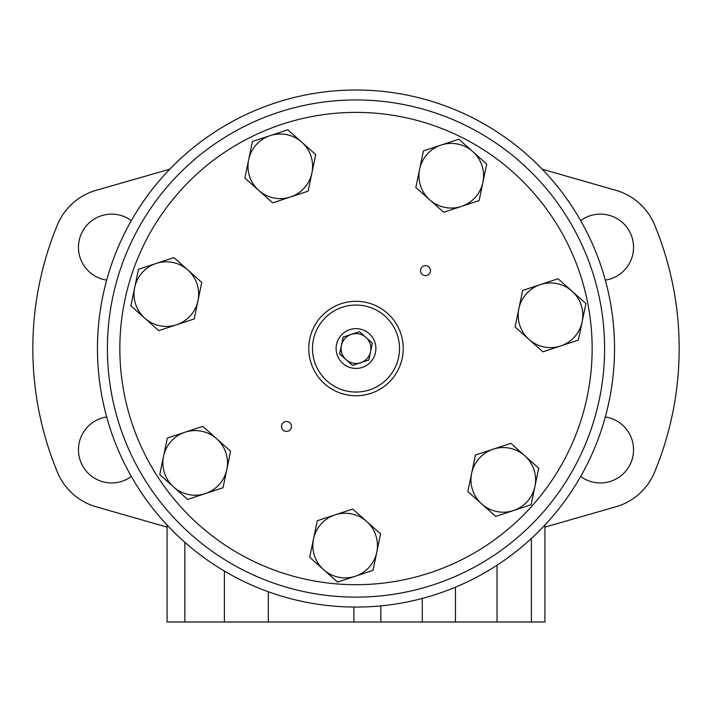 <?xml version="1.0" encoding="UTF-8"?>
<svg xmlns="http://www.w3.org/2000/svg" width="712" height="712" viewBox="0 0 712 712"><rect width="100%" height="100%" fill="white"/><g stroke="black" fill="none" stroke-linecap="round" stroke-linejoin="round"><path stroke-width="1.07" d="M521.451 163.004A248.586 248.586 0 0 0 112.594 298.025A248.586 248.586 0 0 0 433.955 584.596A248.586 248.586 0 0 0 521.451 163.004M513.174 172.286A236.162 236.162 0 0 0 124.769 300.553A236.162 236.162 0 0 0 430.057 572.786A236.162 236.162 0 0 0 513.174 172.286M289.82 422.759A4.975 4.975 0 0 0 281.64 425.456A4.975 4.975 0 0 0 288.075 431.187A4.975 4.975 0 0 0 289.82 422.759M428.793 266.902A4.975 4.975 0 0 0 420.623 269.608A4.975 4.975 0 0 0 427.049 275.339A4.975 4.975 0 0 0 428.793 266.902M481.775 503.998L495.694 516.414L531.134 504.71L538.717 468.176L510.86 443.336L475.429 455.039L467.846 491.574L481.775 503.998A32.316 32.316 0 0 0 534.926 486.438A32.316 32.316 0 0 0 493.149 449.192A32.316 32.316 0 0 0 481.775 503.998M323.64 569.698L337.568 582.113L372.999 570.41L380.582 533.875L352.734 509.036L317.294 520.739L309.711 557.274L323.64 569.698A32.316 32.316 0 0 0 376.79 552.138A32.316 32.316 0 0 0 335.014 514.892A32.316 32.316 0 0 0 323.64 569.698M205.323 493.594L223.034 487.738L230.617 451.203L202.769 426.363L167.338 438.067L159.755 474.61L187.603 499.441L205.323 493.594A32.316 32.316 0 0 0 216.697 438.788A32.316 32.316 0 0 0 163.546 456.339A32.316 32.316 0 0 0 205.323 493.594M176.46 324.805L194.171 318.949L201.754 282.415L173.906 257.584L138.475 269.278L130.892 305.822L158.74 330.653L176.46 324.805A32.316 32.316 0 0 0 187.835 269.999A32.316 32.316 0 0 0 134.684 287.55A32.316 32.316 0 0 0 176.46 324.805M290.425 197.001L308.145 191.145L315.728 154.611L287.87 129.78L252.44 141.474L244.857 178.018L272.705 202.849L290.425 197.001A32.316 32.316 0 0 0 301.799 142.195A32.316 32.316 0 0 0 248.648 159.746A32.316 32.316 0 0 0 290.425 197.001M429.763 199.85L443.683 212.265L479.123 200.57L486.705 164.027L458.848 139.196L423.418 150.9L415.835 187.434L429.763 199.85A32.316 32.316 0 0 0 482.914 182.299A32.316 32.316 0 0 0 441.137 145.043A32.316 32.316 0 0 0 429.763 199.85M528.998 339.401L542.927 351.817L578.358 340.113L585.94 303.579L558.092 278.739L522.653 290.443L515.07 326.986L528.998 339.401A32.316 32.316 0 0 0 582.149 321.851A32.316 32.316 0 0 0 540.372 284.595A32.316 32.316 0 0 0 528.998 339.401M387.435 313.289A47.232 47.232 0 0 0 309.756 338.948A47.232 47.232 0 0 0 370.81 393.389A47.232 47.232 0 0 0 387.435 313.289A47.232 47.232 0 0 0 309.756 338.948A47.232 47.232 0 0 0 370.81 393.389A47.232 47.232 0 0 0 387.435 313.289M369.234 333.697A19.892 19.892 0 0 0 336.527 344.501A19.892 19.892 0 0 0 362.239 367.428A19.892 19.892 0 0 0 369.234 333.697M352.502 365.407L339.642 353.944L343.148 337.079L359.498 331.676L372.358 343.139L368.852 360.005L352.502 365.407M365.923 337.408A14.916 14.916 0 0 0 341.395 345.516A14.916 14.916 0 0 0 360.681 362.702A14.916 14.916 0 0 0 365.923 337.408M614.394 339.962L614.447 341.858M608.324 404.879L608.199 405.44M607.22 287.497L607.354 288.057M614.109 333.803C613.023 319.341 613.023 319.341 614.109 333.803M614.394 339.935L613.744 328.357M97.464 348.542A258.536 258.536 0 0 0 485.264 572.439A258.536 258.536 0 0 0 485.264 124.645A258.536 258.536 0 0 0 97.464 348.542M380.858 605.876L380.858 621.994L224.369 621.994L224.369 571.06L233.02 575.955M169.794 169.189L96.12 190.318A59.666 59.666 0 0 0 57.45 224.823A323.168 323.168 0 0 0 57.45 472.261A59.666 59.666 0 0 0 96.12 506.775L167.071 527.111M131.337 220.613A33.188 33.188 0 0 0 78.454 247.313A33.188 33.188 0 0 0 106.684 280.127M106.684 416.956A33.188 33.188 0 0 0 96.681 479.39A33.188 33.188 0 0 0 131.337 476.47M580.663 476.47A33.188 33.188 0 0 0 631.028 462.471A33.188 33.188 0 0 0 605.316 416.956M605.316 280.127A33.188 33.188 0 0 0 631.028 234.613A33.188 33.188 0 0 0 580.663 220.613M544.929 527.111L615.88 506.775A59.666 59.666 0 0 0 654.551 472.261A323.168 323.168 0 0 0 654.551 224.823A59.666 59.666 0 0 0 615.88 190.318L542.206 169.189M544.929 525.02L544.929 621.994L380.858 621.994M224.369 621.994L167.071 621.994L167.071 525.02M384.952 316.075A43.503 43.503 0 0 0 313.405 339.704A43.503 43.503 0 0 0 369.644 389.856A43.503 43.503 0 0 0 384.952 316.075M353.9 607.069L353.9 621.994M268.317 591.752L268.317 621.994M531.383 538.486L531.383 621.994M497.029 565.221L497.029 621.994M455.457 587.178L455.457 621.994M422.269 598.436L422.269 621.994M184.853 542.322L184.853 621.994"/></g></svg>
